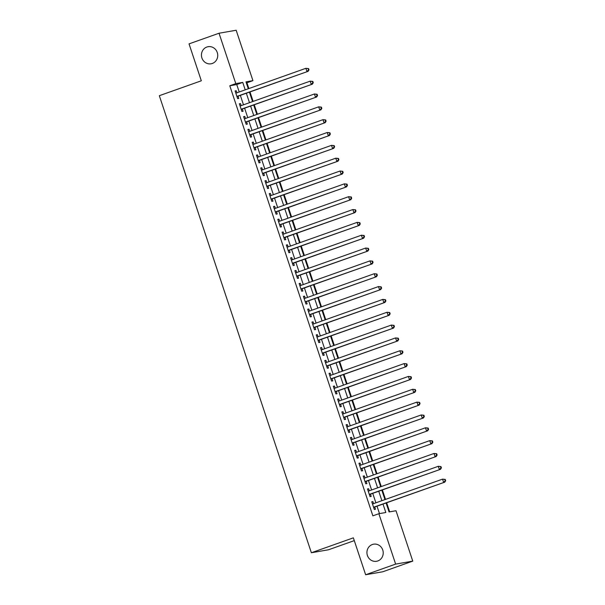 <?xml version="1.0" encoding="UTF-8"?>
<svg xmlns="http://www.w3.org/2000/svg" width="605" height="605" viewBox="0 0 605 605"><rect width="100%" height="100%" fill="white"/><g stroke="black" fill="none" stroke-linecap="round" stroke-linejoin="round"><path stroke-width="0.91" d="M372.347 544.515A8.674 8.137 80.1 0 1 373.595 544.19A8.674 8.137 80.1 0 1 382.95 550.671A8.674 8.137 80.1 0 1 377.815 560.948A8.674 8.137 80.1 0 1 376.567 561.281A8.674 8.137 80.1 0 1 367.212 554.8A8.674 8.137 80.1 0 1 372.347 544.515M206.857 47.024A8.674 8.137 80.1 0 1 208.105 46.698A8.674 8.137 80.1 0 1 217.46 53.179A8.674 8.137 80.1 0 1 212.325 63.457A8.674 8.137 80.1 0 1 211.077 63.79A8.674 8.137 80.1 0 1 201.715 57.309A8.674 8.137 80.1 0 1 206.857 47.024M354.288 540.62L328.507 549.771L311.371 552.751L159.327 95.696L201.321 80.79L189.04 43.878L219.033 33.23L236.169 30.25L252.935 80.639L245.985 81.849L248.284 88.761M248.859 88.557L246.938 82.772L252.935 80.639M389.665 511.83L386.655 502.793M385.529 499.397L382.383 489.952M381.256 486.556L378.117 477.111M376.983 473.715L373.845 464.277M372.718 460.881L369.572 451.436M368.445 448.04L365.307 438.595M364.172 435.199L361.034 425.761M359.899 422.366L356.761 412.92M355.634 409.524L352.488 400.079M351.361 396.683L348.223 387.245M347.088 383.85L343.95 374.404M342.816 371.009L339.677 361.571M338.55 358.168L335.404 348.73M334.278 345.334L331.139 335.888M330.005 332.493L326.866 323.055M325.732 319.652L322.594 310.214M321.467 306.818L318.321 297.373M317.194 293.977L314.055 284.539M312.921 281.136L309.783 271.698M308.656 268.302L305.51 258.857M304.383 255.461L301.237 246.023M300.11 242.62L296.972 233.182M295.837 229.787L292.699 220.341M291.572 216.945L288.426 207.507M287.299 204.104L284.161 194.666M283.027 191.271L279.888 181.825M278.754 178.43L275.615 168.992M274.488 165.589L271.342 156.15M270.216 152.755L267.077 143.309M265.943 139.914L262.804 130.476M261.67 127.073L258.532 117.635M257.405 114.239L254.259 104.794M253.132 101.398L249.994 91.96M386.081 502.997L389.06 511.936L396.003 510.733L412.769 561.122L395.632 564.102L378.866 513.713L385.816 512.503L383.018 504.086M395.632 564.102L365.639 574.75L382.776 571.77L412.769 561.122M373.587 503.632L372.899 501.575L371.742 501.772L374.306 509.478L375.463 509.274L374.714 507.028M369.315 490.791L368.626 488.734L367.469 488.938L370.033 496.637L371.19 496.44L370.449 494.194M365.042 477.958L364.361 475.901L363.204 476.097L365.76 483.803L366.925 483.599L366.176 481.353M360.777 465.116L360.088 463.059L358.931 463.264L361.495 470.962L362.652 470.758L361.903 468.512M356.504 452.283L355.816 450.218L354.659 450.423L357.222 458.121L358.379 457.924L357.631 455.678M352.231 439.442L351.55 437.385L350.386 437.581L352.949 445.288L354.106 445.083L353.365 442.837M347.958 426.601L347.278 424.544L346.12 424.748L348.684 432.446L349.841 432.25L349.093 429.996M343.693 413.767L343.005 411.702L341.848 411.907L344.411 419.605L345.568 419.409L344.82 417.163M339.42 400.926L338.732 398.869L337.575 399.066L340.139 406.772L341.296 406.568L340.547 404.321M335.147 388.085L334.467 386.028L333.31 386.232L335.866 393.931L337.023 393.734L336.282 391.48M330.874 375.251L330.194 373.187L329.037 373.391L331.601 381.097L332.758 380.893L332.009 378.647M326.609 362.41L325.921 360.353L324.764 360.55L327.328 368.256L328.485 368.052L327.736 365.806M322.336 349.569L321.648 347.512L320.491 347.716L323.055 355.415L324.212 355.218L323.463 352.965M318.064 336.735L317.383 334.671L316.226 334.875L318.782 342.581L319.947 342.377L319.198 340.131M313.798 323.894L313.11 321.837L311.953 322.034L314.517 329.74L315.674 329.536L314.925 327.29M309.526 311.053L308.837 308.996L307.68 309.2L310.244 316.899L311.401 316.702L310.652 314.456M305.253 298.22L304.565 296.155L303.407 296.359L305.971 304.065L307.128 303.861L306.38 301.615M300.98 285.378L300.299 283.321L299.142 283.518L301.698 291.224L302.863 291.02L302.114 288.774M296.715 272.537L296.026 270.48L294.869 270.685L297.433 278.383L298.59 278.187L297.841 275.94M292.442 259.704L291.754 257.639L290.597 257.843L293.16 265.55L294.317 265.345L293.569 263.099M288.169 246.863L287.488 244.806L286.324 245.002L288.887 252.709L290.045 252.504L289.303 250.258M283.896 234.022L283.216 231.965L282.059 232.169L284.622 239.867L285.779 239.671L285.031 237.425M279.631 221.188L278.943 219.123L277.786 219.328L280.349 227.034L281.507 226.83L280.758 224.584M275.358 208.347L274.67 206.29L273.513 206.487L276.077 214.193L277.234 213.988L276.485 211.742M271.085 195.506L270.405 193.449L269.24 193.653L271.804 201.352L272.961 201.155L272.22 198.909M266.813 182.672L266.132 180.608L264.975 180.812L267.539 188.518L268.696 188.314L267.947 186.068M262.547 169.831L261.859 167.774L260.702 167.971L263.266 175.677L264.423 175.473L263.674 173.227M258.274 156.99L257.586 154.933L256.429 155.137L258.993 162.836L260.15 162.639L259.401 160.393M254.002 144.156L253.321 142.092L252.164 142.296L254.72 150.002L255.877 149.798L255.136 147.552M249.729 131.315L249.048 129.258L247.891 129.455L250.455 137.161L251.612 136.957L250.863 134.711M245.464 118.474L244.775 116.417L243.618 116.621L246.182 124.32L247.339 124.123L246.59 121.877M241.191 105.641L240.503 103.584L239.346 103.78L241.909 111.486L243.066 111.282L242.318 109.036M246.938 82.772L246.326 82.877M239.217 91.983L236.744 84.541L229.794 85.751L372.869 515.838L378.866 513.713M379.479 513.607L377.013 506.211M375.887 502.815L372.748 493.377M371.614 489.974L368.475 480.536M367.348 477.141L364.202 467.695M363.076 464.3L359.937 454.862M358.803 451.459L355.664 442.021M354.53 438.625L351.392 429.179M350.265 425.784L347.119 416.346M345.992 412.95L342.853 403.505M341.719 400.109L338.581 390.664M337.446 387.268L334.308 377.83M333.181 374.435L330.035 364.989M328.908 361.593L325.77 352.148M324.635 348.752L321.497 339.314M320.363 335.919L317.224 326.473M316.097 323.078L312.951 313.64M311.825 310.236L308.686 300.798M307.552 297.403L304.413 287.957M303.286 284.562L300.14 275.124M299.014 271.721L295.868 262.283M294.741 258.887L291.602 249.441M290.468 246.046L287.33 236.608M286.203 233.205L283.057 223.767M281.93 220.371L278.792 210.926M277.657 207.53L274.519 198.092M273.384 194.689L270.246 185.251M269.119 181.855L265.973 172.41M264.846 169.014L261.708 159.576M260.573 156.173L257.435 146.735M256.301 143.34L253.162 133.894M252.035 130.499L248.889 121.061M247.763 117.657L244.624 108.219M243.49 104.824L240.351 95.378M236.918 92.799L236.237 90.742L235.08 90.939L237.636 98.645L238.801 98.441L238.052 96.195M365.639 574.75L353.358 537.837L311.371 552.751M229.794 85.751L235.799 83.619L219.033 33.23M245.222 89.85L242.741 82.409L235.799 83.619M381.884 500.683L378.745 491.245M377.611 487.849L374.472 478.404M373.346 475.008L370.2 465.57M369.073 462.175L365.934 452.729M364.8 449.333L361.661 439.888M360.535 436.492L357.389 427.054M356.262 423.659L353.116 414.213M351.989 410.818L348.851 401.372M347.716 397.977L344.578 388.539M343.451 385.143L340.305 375.697M339.178 372.302L336.04 362.864M334.905 359.461L331.767 350.023M330.632 346.627L327.494 337.182M326.367 333.786L323.221 324.348M322.094 320.945L318.956 311.507M317.822 308.111L314.683 298.666M313.549 295.27L310.41 285.832M309.284 282.429L306.138 272.991M305.011 269.596L301.872 260.15M300.738 256.754L297.599 247.316M296.465 243.913L293.327 234.475M292.2 231.08L289.054 221.634M287.927 218.239L284.789 208.801M283.654 205.398L280.516 195.959M279.389 192.564L276.243 183.118M275.116 179.723L271.978 170.285M270.843 166.882L267.705 157.444M266.571 154.048L263.432 144.603M262.305 141.207L259.159 131.769M258.032 128.366L254.894 118.928M253.76 115.532L250.621 106.087M249.487 102.691L246.348 93.253M249.419 92.164L252.557 101.602M253.684 104.998L256.83 114.443M257.957 117.839L261.095 127.277M262.23 130.68L265.368 140.118M266.502 143.514L269.641 152.959M270.768 156.355L273.914 165.793M275.041 169.196L278.179 178.634M279.313 182.029L282.452 191.475M283.586 194.87L286.725 204.309M287.851 207.712L290.997 217.15M292.124 220.545L295.263 229.991M296.397 233.386L299.535 242.824M300.67 246.227L303.808 255.665M304.935 259.061L308.081 268.507M309.208 271.902L312.346 281.34M313.481 284.743L316.619 294.181M317.746 297.577L320.892 307.022M322.019 310.418L325.165 319.856M326.292 323.259L329.43 332.697M330.564 336.093L333.703 345.538M334.83 348.934L337.976 358.372M339.102 361.767L342.241 371.213M343.375 374.608L346.514 384.054M347.648 387.45L350.787 396.888M351.913 400.283L355.059 409.729M356.186 413.124L359.325 422.57M360.459 425.965L363.597 435.403M364.732 438.799L367.87 448.245M368.997 451.64L372.143 461.086M373.27 464.481L376.408 473.919M377.543 477.315L380.681 486.76M381.815 490.156L384.954 499.594M236.744 84.541L242.741 82.409M235.141 91.128L236.237 90.742M239.414 103.969L240.503 103.584M243.679 116.81L244.775 116.417M247.952 129.644L249.048 129.258M252.224 142.485L253.321 142.092M256.497 155.326L257.586 154.933M260.763 168.16L261.859 167.774M265.035 181.001L266.132 180.608M269.308 193.842L270.405 193.449M273.573 206.676L274.67 206.29M277.846 219.517L278.943 219.123M282.119 232.358L283.216 231.965M286.392 245.191L287.488 244.806M290.657 258.032L291.754 257.639M294.93 270.866L296.026 270.48M299.203 283.707L300.299 283.321M303.476 296.548L304.565 296.155M307.741 309.382L308.837 308.996M312.014 322.223L313.11 321.837M316.286 335.064L317.383 334.671M320.559 347.898L321.648 347.512M324.825 360.739L325.921 360.353M329.097 373.58L330.194 373.187M333.37 386.413L334.467 386.028M337.635 399.255L338.732 398.869M341.908 412.096L343.005 411.702M346.181 424.929L347.278 424.544M350.454 437.77L351.55 437.385M354.719 450.612L355.816 450.218M358.992 463.445L360.088 463.059M363.265 476.286L364.361 475.901M367.537 489.127L368.626 488.734M371.803 501.961L372.899 501.575M236.948 96.566L308.111 71.322L236.895 96.399M308.542 69.946L306.954 71.519L305.888 68.312L308.58 68.584L308.111 68.66L308.542 69.946L309.004 69.862L308.58 68.584M235.821 93.193L305.888 68.312L308.111 68.66M308.111 71.322L309.004 69.862M241.221 109.399L312.384 84.163L241.161 109.24M312.815 82.787L311.227 84.36L310.161 81.153L312.846 81.418L312.384 81.501L312.815 82.787L313.277 82.703L312.846 81.418M240.094 106.026L310.161 81.153L312.384 81.501M312.384 84.163L313.277 82.703M245.486 122.24L316.657 96.997L245.433 122.074M317.08 95.62L315.492 97.201L314.426 93.987L317.118 94.259L316.657 94.342L317.08 95.62L317.549 95.545L317.118 94.259M244.367 118.867L314.426 93.987L316.657 94.342M316.657 96.997L317.549 95.545M249.759 135.081L320.922 109.838L249.706 134.915M321.353 108.461L319.765 110.034L318.699 106.828L321.391 107.1L320.93 107.176L321.353 108.461L321.815 108.378L321.391 107.1M248.64 131.708L318.699 106.828L320.93 107.176M320.922 109.838L321.815 108.378M254.032 147.915L325.195 122.679L253.979 147.756M325.626 121.302L324.038 122.875L322.972 119.669L325.664 119.934L325.195 120.017L325.626 121.302L326.087 121.219L325.664 119.934M252.905 144.542L322.972 119.669L325.195 120.017M325.195 122.679L326.087 121.219M258.305 160.756L329.468 135.512L258.244 160.59M329.899 134.136L328.311 135.717L327.245 132.503L329.929 132.775L329.468 132.85L329.899 134.136L330.36 134.06L329.929 132.775M257.178 157.383L327.245 132.503L329.468 132.85M329.468 135.512L330.36 134.06M262.57 173.597L333.741 148.354L262.517 173.431M334.164 146.977L332.576 148.55L331.51 145.344L334.202 145.616L333.741 145.692L334.164 146.977L334.625 146.894L334.202 145.616M261.451 170.217L331.51 145.344L333.741 145.692M333.741 148.354L334.625 146.894M266.843 186.431L338.006 161.187L266.79 186.272M338.437 159.818L336.849 161.391L335.783 158.185L338.475 158.45L338.013 158.533L338.437 159.818L338.898 159.735L338.475 158.45M265.724 183.058L335.783 158.185L338.013 158.533M338.006 161.187L338.898 159.735M271.116 199.272L342.279 174.028L271.055 199.105M342.71 172.652L341.122 174.232L340.055 171.018L342.74 171.291L342.279 171.366L342.71 172.652L343.171 172.576L342.74 171.291M269.989 195.899L340.055 171.018L342.279 171.366M342.279 174.028L343.171 172.576M275.525 212.083A1.354 1.27 -99.9 0 0 275.396 212.143L346.552 186.869L275.328 211.947M346.975 185.493L345.394 187.066L344.321 183.859L347.013 184.124L346.552 184.207L346.975 185.493L347.444 185.41L347.013 184.124M274.262 208.733L344.321 183.859L346.552 184.207M346.552 186.869L347.444 185.41M279.654 224.947L350.817 199.703L279.601 224.788M351.248 198.334L349.66 199.907L348.593 196.701L351.286 196.965L350.824 197.048L351.248 198.334L351.709 198.251L351.286 196.965M278.534 221.574L348.593 196.701L350.824 197.048M350.817 199.703L351.709 198.251M284.07 237.765A1.354 1.27 -99.9 0 0 283.934 237.818L355.09 212.544L283.874 237.621M355.521 211.168L353.933 212.748L352.866 209.534L355.558 209.806L355.09 209.882L355.521 211.168L355.982 211.092L355.558 209.806M282.807 234.415L352.866 209.534L355.09 209.882M355.09 212.544L355.982 211.092M288.199 250.629L359.362 225.385L288.139 250.462M359.793 224.009L358.205 225.582L357.139 222.375L359.824 222.64L359.362 222.723L359.793 224.009L360.255 223.926L359.824 222.64M287.072 247.248L357.139 222.375L359.362 222.723M359.362 225.385L360.255 223.926M292.608 263.44A1.354 1.27 -99.9 0 0 292.48 263.493L363.635 238.219L292.412 263.304M364.059 236.85L362.478 238.423L361.404 235.216L364.097 235.481L363.635 235.564L364.059 236.85L364.528 236.767L364.097 235.481M291.345 260.089L361.404 235.216L363.635 235.564M363.635 238.219L364.528 236.767M296.737 276.303L367.901 251.06L296.684 276.137M368.332 249.684L366.743 251.264L365.677 248.05L368.369 248.322L367.908 248.398L368.332 249.684L368.793 249.608L368.369 248.322M295.618 272.931L365.677 248.05L367.908 248.398M367.901 251.06L368.793 249.608M301.01 289.145L372.173 263.901L300.957 288.978M372.604 262.525L371.016 264.098L369.95 260.891L372.642 261.156L372.173 261.239L372.604 262.525L373.066 262.441L372.642 261.156M299.883 285.764L369.95 260.891L372.173 261.239M372.173 263.901L373.066 262.441M305.283 301.978L376.446 276.735L305.223 301.812M376.877 275.358L375.289 276.939L374.223 273.732L376.907 273.997L376.446 274.08L376.877 275.358L377.338 275.283L376.907 273.997M304.156 298.605L374.223 273.732L376.446 274.08M376.446 276.735L377.338 275.283M309.548 314.819L380.719 289.576L309.495 314.653M381.142 288.199L379.562 289.78L378.488 286.566L381.18 286.838L380.719 286.914L381.142 288.199L381.611 288.116L381.18 286.838M308.429 311.446L378.488 286.566L380.719 286.914M380.719 289.576L381.611 288.116M313.821 327.66L384.984 302.417L313.768 327.494M385.415 301.04L383.827 302.613L382.761 299.407L385.453 299.672L384.992 299.755L385.415 301.04L385.877 300.957L385.453 299.672M312.702 324.28L382.761 299.407L384.992 299.755M384.984 302.417L385.877 300.957M318.094 340.494L389.257 315.25L318.041 340.328M389.688 313.874L388.1 315.455L387.034 312.248L389.726 312.513L389.257 312.596L389.688 313.874L390.149 313.798L389.726 312.513M316.967 337.121L387.034 312.248L389.257 312.596M389.257 315.25L390.149 313.798M322.367 353.335L393.53 328.091L322.306 353.169M393.961 326.715L392.373 328.296L391.306 325.082L393.991 325.354L393.53 325.429L393.961 326.715L394.422 326.632L393.991 325.354M321.24 349.962L391.306 325.082L393.53 325.429M393.53 328.091L394.422 326.632M326.632 366.176L397.803 340.933L326.579 366.01M398.226 339.556L396.638 341.129L395.572 337.923L398.264 338.187L397.803 338.271L398.226 339.556L398.695 339.473L398.264 338.187M325.513 362.796L395.572 337.923L397.803 338.271M397.803 340.933L398.695 339.473M330.905 379.01L402.068 353.766L330.852 378.843M402.499 352.39L400.911 353.97L399.844 350.764L402.537 351.029L402.075 351.112L402.499 352.39L402.96 352.314L402.537 351.029M329.785 375.637L399.844 350.764L402.075 351.112M402.068 353.766L402.96 352.314M335.178 391.851L406.341 366.607L335.125 391.685M406.772 365.231L405.184 366.812L404.117 363.597L406.81 363.87L406.341 363.945L406.772 365.231L407.233 365.148L406.81 363.87M334.051 388.478L404.117 363.597L406.341 363.945M406.341 366.607L407.233 365.148M339.443 404.685L410.613 379.448L339.39 404.526M411.037 378.072L409.456 379.645L408.383 376.439L411.075 376.703L410.613 376.786L411.037 378.072L411.506 377.989L411.075 376.703M338.324 401.312L408.383 376.439L410.613 376.786M410.613 379.448L411.506 377.989M343.716 417.526L414.886 392.282L343.663 417.359M415.31 390.906L413.722 392.486L412.655 389.272L415.348 389.544L414.886 389.628L415.31 390.906L415.771 390.83L415.348 389.544M342.596 414.153L412.655 389.272L414.886 389.628M414.886 392.282L415.771 390.83M348.132 430.336A1.354 1.27 -99.9 0 0 347.996 430.397L419.152 405.123L347.935 430.2M419.583 403.747L417.995 405.327L416.928 402.113L419.62 402.386L419.152 402.461L419.583 403.747L420.044 403.664L419.62 402.386M346.869 426.994L416.928 402.113L419.152 402.461M419.152 405.123L420.044 403.664M352.261 443.2L423.424 417.964L352.201 443.041M423.855 416.588L422.267 418.161L421.201 414.954L423.886 415.219L423.424 415.302L423.855 416.588L424.317 416.505L423.886 415.219M351.134 439.827L421.201 414.954L423.424 415.302M423.424 417.964L424.317 416.505M356.67 456.019A1.354 1.27 -99.9 0 0 356.542 456.072L427.697 430.798L356.474 455.875M428.121 429.421L426.54 431.002L425.466 427.788L428.158 428.06L427.697 428.143L428.121 429.421L428.59 429.346L428.158 428.06M355.407 452.669L425.466 427.788L427.697 428.143M427.697 430.798L428.59 429.346M360.799 468.883L431.962 443.639L360.746 468.716M432.393 442.263L430.805 443.843L429.739 440.629L432.431 440.901L431.97 440.977L432.393 442.263L432.855 442.179L432.431 440.901M359.68 465.51L429.739 440.629L431.97 440.977M431.962 443.639L432.855 442.179M365.072 481.716L436.235 456.48L365.019 481.557M436.666 455.104L435.078 456.677L434.012 453.47L436.704 453.735L436.235 453.818L436.666 455.104L437.128 455.02L436.704 453.735M363.945 478.343L434.012 453.47L436.235 453.818M436.235 456.48L437.128 455.02M369.345 494.557L440.508 469.314L369.284 494.391M440.939 467.937L439.351 469.518L438.285 466.304L440.969 466.576L440.508 466.659L440.939 467.937L441.4 467.862L440.969 466.576M368.218 491.184L438.285 466.304L440.508 466.659M440.508 469.314L441.4 467.862M373.61 507.398L444.781 482.155L373.557 507.232M445.204 480.778L443.624 482.359L442.55 479.145L445.242 479.417L444.781 479.493L445.204 480.778L445.673 480.695L445.242 479.417M372.491 504.026L442.55 479.145L444.781 479.493M444.781 482.155L445.673 480.695"/></g></svg>
